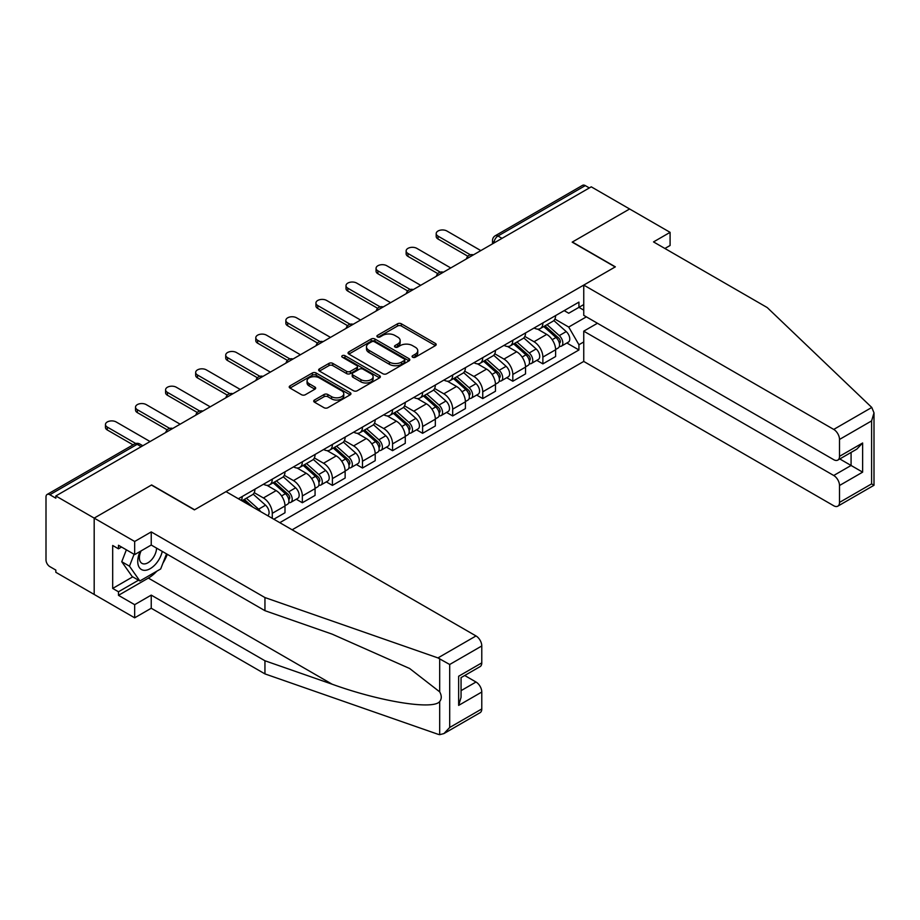 <?xml version="1.0" encoding="UTF-8"?>
<svg xmlns="http://www.w3.org/2000/svg" width="920" height="920" viewBox="0 0 920 920"><rect width="100%" height="100%" fill="white"/><g stroke="black" fill="none" stroke-linecap="round" stroke-linejoin="round"><path stroke-width="1.38" d="M412.643 357.236A1.874 1.081 0 0 0 415.299 357.236L435.401 345.621A2.679 1.541 0 0 0 436.183 344.528A2.679 1.541 0 0 0 435.401 343.436L401.338 323.782A2.679 1.541 0 0 0 397.555 323.782L377.453 335.386A1.874 1.081 0 0 0 376.912 336.145A1.874 1.081 0 0 0 377.453 336.916A1.874 1.081 0 0 0 380.109 336.916L382.709 335.409A8.556 4.945 0 0 1 394.818 335.409L397.659 337.053A8.556 4.945 0 0 1 400.166 340.549A8.556 4.945 0 0 1 397.659 344.046L395.048 345.541A1.874 1.081 0 0 0 394.507 346.311A1.874 1.081 0 0 0 395.048 347.07A1.874 1.081 0 0 0 397.704 347.07L400.303 345.575A8.556 4.945 0 0 1 412.413 345.575L415.253 347.208A8.556 4.945 0 0 1 417.76 350.704A8.556 4.945 0 0 1 415.253 354.2L412.643 355.706A1.874 1.081 0 0 0 412.103 356.466A1.874 1.081 0 0 0 412.643 357.236L412.643 355.706M314.502 400.016A2.679 1.541 0 0 0 313.72 401.108A2.679 1.541 0 0 0 314.502 402.201L324.058 407.721A2.679 1.541 0 0 0 327.842 407.721L350.163 394.829A2.679 1.541 0 0 0 350.957 393.737A2.679 1.541 0 0 0 350.163 392.644L316.112 372.991A2.679 1.541 0 0 0 312.328 372.991L290.007 385.871A2.679 1.541 0 0 0 289.225 386.963A2.679 1.541 0 0 0 290.007 388.056L301.541 394.726A2.679 1.541 0 0 0 305.325 394.726L314.881 389.206A2.679 1.541 0 0 0 315.663 388.113A2.679 1.541 0 0 0 314.881 387.021L309.166 383.721A7.153 4.128 0 0 1 307.061 380.799A7.153 4.128 0 0 1 311.478 376.981A7.153 4.128 0 0 1 319.286 377.878L341.699 390.816A7.153 4.128 0 0 1 343.792 393.737A7.153 4.128 0 0 1 339.376 397.555A7.153 4.128 0 0 1 331.579 396.658L327.842 394.507A2.679 1.541 0 0 0 324.058 394.507L314.502 400.016L314.502 402.201L324.058 396.727L324.058 394.507M55.832 495.96L591.261 186.829L629.613 208.978L572.183 242.132L615.158 266.95L194.603 509.76L151.627 484.943L94.185 518.109L55.832 495.96L55.832 498.191L49.852 494.741A5.451 3.151 -120 0 0 47.127 494.466A5.451 3.151 -120 0 0 46 496.961L46 559.947A5.451 3.151 -120 0 0 49.852 566.628L55.832 570.078L55.832 572.297L94.185 594.446L94.185 518.109L94.185 594.446L134.665 617.814L134.665 604.681L151.236 595.113L151.236 608.246L134.665 617.814M382.892 373.75A2.679 1.541 0 0 0 386.676 373.75L409.009 360.858A2.679 1.541 0 0 0 409.791 359.766A2.679 1.541 0 0 0 409.009 358.673L374.946 339.02A2.679 1.541 0 0 0 371.162 339.02L348.841 351.911A2.679 1.541 0 0 0 348.059 353.004A2.679 1.541 0 0 0 348.841 354.096L382.892 373.75M343.068 357.638A1.874 1.081 0 0 1 344.966 357.903L344.966 355.672L379.592 375.659A2.679 1.541 0 0 1 380.374 376.751A2.679 1.541 0 0 1 379.592 377.844L357.259 390.735A2.679 1.541 0 0 1 353.475 390.735L319.424 371.07L319.424 368.885A2.679 1.541 0 0 0 318.642 369.978A2.679 1.541 0 0 0 319.424 371.07M319.424 368.885L328.98 363.377A2.679 1.541 0 0 1 332.764 363.377L346.575 371.346A2.679 1.541 0 0 0 350.359 371.346L356.695 367.69A2.679 1.541 0 0 0 357.478 366.597A2.679 1.541 0 0 0 356.695 365.504L342.32 357.202A1.874 1.081 0 0 1 341.768 356.442A1.874 1.081 0 0 1 342.918 355.442A1.874 1.081 0 0 1 344.966 355.672M292.135 529.793L583.751 361.433L833.727 505.758A8.176 4.726 -120 0 0 837.821 506.161A8.176 4.726 -120 0 0 839.511 502.412L839.511 485.507A8.176 4.726 -120 0 0 833.727 475.49L851.081 465.474L862.638 472.144L839.511 485.507M502.021 238.349L497.973 236.014A5.451 3.151 60 0 0 495.247 235.75L582.567 185.334A5.451 3.151 60 0 1 585.292 185.61L497.973 236.014A5.451 3.151 120 0 0 494.12 242.696L494.12 242.914M589.341 187.945L585.292 185.61M542.88 322.92A12.535 7.233 60 0 1 540.293 328.555L553.012 321.207A12.535 7.233 -120 0 0 555.611 315.583M524.837 336.433L534.014 341.734A12.535 7.233 60 0 1 542.88 357.086L555.611 349.749A12.535 7.233 -120 0 0 546.745 334.385L537.636 329.13M555.611 349.749L555.611 356.534L542.88 363.872L536.785 360.353M540.293 328.555A12.535 7.233 60 0 1 534.117 327.991M542.88 357.086L542.88 363.872M512.819 340.285A12.535 7.233 60 0 1 510.22 345.909L522.939 338.572A12.535 7.233 -120 0 0 525.538 332.936M506.713 377.717L512.819 381.236L525.538 373.888L525.538 367.103A12.535 7.233 -120 0 0 516.672 351.75L507.564 346.495M510.22 345.909A12.535 7.233 60 0 1 504.045 345.345M494.764 353.786L503.953 359.087A12.535 7.233 60 0 1 512.819 374.452L512.819 381.236M482.747 357.65A12.535 7.233 60 0 1 480.148 363.273L492.878 355.925A12.535 7.233 -120 0 0 495.466 350.301M476.652 395.071L482.747 398.59L495.466 391.253L495.466 384.468A12.535 7.233 -120 0 0 486.599 369.104L477.503 363.848M480.148 363.273A12.535 7.233 60 0 1 473.984 362.71M464.692 371.151L473.88 376.452A12.535 7.233 60 0 1 482.747 391.805L482.747 398.59M452.686 375.003A12.535 7.233 60 0 1 450.087 380.627L462.806 373.29A12.535 7.233 -120 0 0 465.405 367.655M446.579 412.436L452.686 415.955L465.405 408.606L465.405 401.822A12.535 7.233 -120 0 0 456.538 386.469L447.43 381.213M450.087 380.627A12.535 7.233 60 0 1 443.911 380.063M434.631 388.504L443.819 393.806A12.535 7.233 60 0 1 452.686 409.17L452.686 415.955M422.613 392.368A12.535 7.233 60 0 1 420.014 397.992L432.745 390.643A12.535 7.233 -120 0 0 435.332 385.02M416.518 429.789L422.613 433.308L435.332 425.971L435.332 419.186A12.535 7.233 -120 0 0 426.466 403.822L417.369 398.567M420.014 397.992A12.535 7.233 60 0 1 413.85 397.428M404.558 405.869L413.747 411.171A12.535 7.233 60 0 1 422.613 426.523L422.613 433.308M392.553 409.722A12.535 7.233 60 0 1 389.953 415.345L402.672 408.008A12.535 7.233 -120 0 0 405.272 402.373M386.446 447.154L392.553 450.673L405.272 443.325L405.272 436.54A12.535 7.233 -120 0 0 396.405 421.187L387.297 415.932M389.953 415.345A12.535 7.233 60 0 1 383.778 414.782M374.497 423.223L383.686 428.524A12.535 7.233 60 0 1 392.553 443.888L392.553 450.673M362.48 427.087A12.535 7.233 60 0 1 359.881 432.71L372.6 425.362A12.535 7.233 -120 0 0 375.199 419.738M356.385 464.508L362.48 468.027L375.199 460.69L375.199 453.905A12.535 7.233 -120 0 0 366.332 438.541L357.224 433.285M359.881 432.71A12.535 7.233 60 0 1 353.705 432.147M344.425 440.588L353.613 445.889A12.535 7.233 60 0 1 362.48 461.242L362.48 468.027M332.407 444.44A12.535 7.233 60 0 1 329.82 450.064L342.539 442.727A12.535 7.233 -120 0 0 345.138 437.092M326.312 481.873L332.407 485.392L345.138 478.043L345.138 471.258A12.535 7.233 -120 0 0 336.272 455.906L327.163 450.65M329.82 450.064A12.535 7.233 60 0 1 323.644 449.5M314.364 457.941L323.541 463.243A12.535 7.233 60 0 1 332.407 478.607L332.407 485.392M302.346 461.805A12.535 7.233 60 0 1 299.747 467.429L312.466 460.08A12.535 7.233 -120 0 0 315.065 454.457M296.251 499.226L302.346 502.745L315.065 495.409L315.065 488.623A12.535 7.233 -120 0 0 306.199 473.259L297.091 468.004M299.747 467.429A12.535 7.233 60 0 1 293.572 466.865M284.291 475.306L293.48 480.608A12.535 7.233 60 0 1 302.346 495.96L302.346 502.745M272.274 479.159A12.535 7.233 60 0 1 269.675 484.782L282.405 477.445A12.535 7.233 -120 0 0 284.993 471.81M273.815 519.225L284.993 512.762L284.993 505.977A12.535 7.233 -120 0 0 276.138 490.624L267.03 485.369M269.675 484.782A12.535 7.233 60 0 1 263.511 484.219M254.219 492.66L263.407 497.961A12.535 7.233 60 0 1 272.274 513.325L272.274 518.328M241.937 500.813L252.333 494.799A12.535 7.233 -120 0 0 254.932 489.175M242.213 496.524A12.535 7.233 60 0 1 241.281 500.434M583.751 310.132L578.933 307.349L568.709 313.248L564.178 310.626M554.898 319.067L568.709 327.048L586.351 316.859M583.751 341.952L578.933 344.735L568.709 327.048M279.795 522.675L578.933 349.968L578.933 344.735M583.751 304.566L578.933 307.349L578.933 302.116L238.361 498.743M566.858 342.999L578.933 349.968M413.39 357.5L415.253 356.431A8.556 4.945 0 0 0 417.76 352.935L417.76 350.704M400.166 340.549L400.166 342.769A8.556 4.945 0 0 1 397.659 346.265L395.796 347.334M435.401 343.436L435.401 345.621L401.338 326.002A2.679 1.541 0 0 0 397.555 326.002L378.212 337.18M409.009 358.673L409.009 360.858L374.946 341.24A2.679 1.541 0 0 0 371.162 341.24L348.875 354.108L348.841 351.911M404.271 360.536A1.874 1.081 0 0 0 404.823 359.766A1.874 1.081 0 0 0 404.271 359.007L374.382 341.745A1.874 1.081 0 0 0 371.737 341.745L368.989 343.332A8.556 4.945 0 0 0 366.482 346.828A8.556 4.945 0 0 0 368.989 350.324L389.424 362.123A8.556 4.945 0 0 0 401.534 362.123L404.271 360.536L404.271 362.756A1.874 1.081 0 0 0 404.823 361.997L404.823 359.766M366.482 346.828L366.482 349.048A8.556 4.945 0 0 0 368.989 352.544L368.989 350.324M404.271 362.756L401.534 364.343A8.556 4.945 0 0 1 389.424 364.343L368.989 352.544M319.459 371.093L328.98 365.596L328.98 363.377M357.478 366.597L357.478 368.828A2.679 1.541 0 0 1 356.695 369.921L350.359 373.577A2.679 1.541 0 0 1 346.575 373.577L332.764 365.596A2.679 1.541 0 0 0 328.98 365.596M344.966 357.903L379.546 377.867M360.904 379.626A7.153 4.128 0 0 0 368.702 380.523A7.153 4.128 0 0 0 373.117 376.705A7.153 4.128 0 0 0 371.024 373.784L363.124 369.219A2.679 1.541 0 0 0 359.341 369.219L353.004 372.876A2.679 1.541 0 0 0 352.222 373.968A2.679 1.541 0 0 0 353.004 375.061L360.904 379.626L360.904 381.846A7.153 4.128 0 0 0 368.702 382.743A7.153 4.128 0 0 0 373.117 378.925L373.117 376.705M352.222 373.968L352.222 376.199A2.679 1.541 0 0 0 353.004 377.292L353.004 375.061M360.904 381.846L353.004 377.292M343.792 393.737L343.792 395.968A7.153 4.128 0 0 1 339.376 399.786A7.153 4.128 0 0 1 331.579 398.889L327.842 396.727A2.679 1.541 0 0 0 324.058 396.727M307.061 380.799L307.061 383.019A7.153 4.128 0 0 0 309.166 385.94L309.166 383.721M314.881 387.021L314.881 389.206L309.166 385.94M350.129 394.853L316.112 375.21A2.679 1.541 0 0 0 312.328 375.21L290.041 388.079L290.007 385.871M543.754 326.554L556.002 337.49A6.819 3.933 60 0 1 558.141 348.024L555.599 349.497M544.077 326.841L549.849 330.176M544.996 325.841L558.624 338.008A3.266 1.886 60 0 1 559.647 343.068A3.266 1.886 60 0 1 559.348 343.183M547.032 324.656L559.279 335.593A6.819 3.933 60 0 1 561.418 346.127A6.819 3.933 60 0 1 559.36 346.346M553.863 320.562L566.226 331.591A6.819 3.933 60 0 1 568.365 342.125L561.418 346.127M467.866 256.243L438.035 239.027A6.268 3.622 180 0 1 436.195 236.463L436.195 233.565A6.268 3.622 -0 0 0 438.035 236.13L470.35 254.782M480.826 250.596L446.901 231.012A6.268 3.622 -0 0 0 440.07 230.23A6.268 3.622 -0 0 0 436.195 233.565M513.682 343.907L525.941 354.844A6.819 3.933 60 0 1 528.08 365.378L525.538 366.85M514.015 344.206L519.777 347.53M514.924 343.195L528.551 355.361A3.266 1.886 60 0 1 529.587 360.421A3.266 1.886 60 0 1 529.287 360.536M516.959 342.022L529.218 352.958A6.819 3.933 60 0 1 531.357 363.492A6.819 3.933 60 0 1 529.299 363.71M523.79 337.916L536.153 348.945A6.819 3.933 60 0 1 538.292 359.49L531.357 363.492M483.621 361.272L495.868 372.209A6.819 3.933 60 0 1 498.007 382.743L495.466 384.215M483.943 361.56L489.716 364.895M484.851 360.559L498.49 372.726A3.266 1.886 60 0 1 499.514 377.786A3.266 1.886 60 0 1 499.215 377.901M486.898 359.375L499.146 370.311A6.819 3.933 60 0 1 501.285 380.846A6.819 3.933 60 0 1 499.226 381.064M493.729 355.281L506.092 366.309A6.819 3.933 60 0 1 508.231 376.843L501.285 380.846M871.78 407.456L874 412.85L871.608 420.9L839.511 439.438A8.176 4.726 -120 0 0 833.727 429.421L871.78 407.456L767.234 307.567L653.522 241.914L670.094 232.346L629.613 208.978L572.378 242.029L615.353 266.846L583.751 285.085L833.727 429.421M670.094 232.346L670.094 245.479L664.895 248.48M583.751 361.433L583.751 331.166L833.727 475.49M583.751 285.085L583.751 315.353L833.727 459.69A8.176 4.726 -120 0 0 837.821 460.092A8.176 4.726 -120 0 0 839.511 456.343L839.511 439.438M597.436 323.265L583.751 331.166M839.787 458.953L851.081 465.474L851.081 452.433M839.511 456.343L862.638 442.991L856.865 449.098L837.821 460.092M839.511 502.412L871.608 483.885L872.827 484.587M151.236 595.113L264.948 660.767L264.948 673.9L437.954 734.252L439.679 734.666L443.911 733.585L449.696 727.478L481.781 708.952A8.176 4.726 60 0 1 480.091 712.689L443.911 733.585M264.948 660.767L332.166 684.216C379.914 701.569 433.412 710.182 439.679 701.534C441.784 698.901 441.784 695.669 439.679 691.84L409.653 668.506L332.166 634.144L264.948 610.684L151.236 545.031L134.665 554.61L118.473 545.261L118.473 548.814L112.688 545.479L112.688 588.432L118.473 591.779L138.517 580.198M264.948 673.9L151.236 608.246M481.781 645.966L449.696 664.493L437.954 657.915L264.948 597.563L151.236 531.909L134.665 541.477L94.185 518.109L151.432 485.058L194.407 509.875L226.021 491.625L476.008 635.95A8.176 4.726 60 0 1 481.781 645.966L481.781 662.883A8.176 4.726 60 0 1 480.091 666.62L461.058 677.615L461.058 697.325L458.654 705.387L458.654 676.234C461.782 678.029 461.782 678.029 458.654 676.234L481.781 662.883M134.665 541.477L134.665 554.61M156.848 571.182A30.671 17.71 -60 0 1 148.35 578.082L118.473 595.332L134.665 604.681M118.473 595.332L118.473 591.779M151.236 531.909L151.236 545.031M264.948 597.563L264.948 610.684M461.058 690.655L476.008 682.019A8.176 4.726 60 0 1 481.781 692.035L481.781 708.952M476.008 682.019L464.715 675.498M167.29 554.3A30.671 17.71 -60 0 1 162.932 563.155M121.555 547.043L118.473 548.814M112.688 588.432L132.733 576.863M140.173 551.425A17.721 10.223 120 0 0 137.747 561.395A17.721 10.223 120 0 0 148.442 569.526A17.721 10.223 120 0 0 162.265 551.402M141.128 550.873A12.133 7.003 120 0 0 139.415 557.796A12.133 7.003 120 0 0 141.921 563.351A12.133 7.003 120 0 0 151.19 560.188A12.133 7.003 120 0 0 156.561 548.113M166.531 553.863L160.678 568.962L139.863 580.98L132.158 576.529L121.751 561.729L126.373 549.815M139.863 580.98L129.467 566.179L134.078 554.277M121.751 561.729L129.467 566.179M437.793 273.608L407.962 256.381A6.268 3.622 180 0 1 406.134 253.816L406.134 250.93A6.268 3.622 -0 0 0 407.962 253.483L440.289 272.147M450.754 267.95L416.829 248.365A6.268 3.622 -0 0 0 409.998 247.583A6.268 3.622 -0 0 0 406.134 250.93M407.732 290.961L377.901 273.746A6.268 3.622 180 0 1 376.061 271.181L376.061 268.283A6.268 3.622 -0 0 0 377.901 270.848L410.216 289.501M420.693 285.315L386.768 265.73A6.268 3.622 -0 0 0 379.937 264.948A6.268 3.622 -0 0 0 376.061 268.283M453.548 378.626L465.808 389.562A6.819 3.933 60 0 1 467.947 400.096L465.405 401.568M453.882 378.925L459.643 382.248M454.791 377.913L468.418 390.08A3.266 1.886 60 0 1 469.453 395.14A3.266 1.886 60 0 1 469.154 395.255M456.826 376.74L469.085 387.676A6.819 3.933 60 0 1 471.224 398.21A6.819 3.933 60 0 1 469.166 398.429M463.657 372.634L476.019 383.663A6.819 3.933 60 0 1 478.159 394.209L471.224 398.21M423.487 395.991L435.735 406.928A6.819 3.933 60 0 1 437.874 417.461L435.332 418.933M423.809 396.278L429.571 399.613M424.718 395.278L438.357 407.445A3.266 1.886 60 0 1 439.38 412.505A3.266 1.886 60 0 1 439.081 412.62M426.765 394.093L439.012 405.03A6.819 3.933 60 0 1 441.151 415.564A6.819 3.933 60 0 1 439.093 415.782M433.596 389.999L445.947 401.028A6.819 3.933 60 0 1 448.086 411.562L441.151 415.564M393.415 413.344L405.674 424.281A6.819 3.933 60 0 1 407.813 434.815L405.272 436.287M393.737 413.643L399.51 416.967M394.657 412.631L408.284 424.798A3.266 1.886 60 0 1 409.308 429.858A3.266 1.886 60 0 1 409.02 429.973M396.692 411.459L408.952 422.395A6.819 3.933 60 0 1 411.091 432.929A6.819 3.933 60 0 1 409.032 433.147M403.523 407.353L415.886 418.381A6.819 3.933 60 0 1 418.025 428.927L411.091 432.929M377.66 308.327L347.829 291.099A6.268 3.622 180 0 1 346 288.535L346 285.648A6.268 3.622 -0 0 0 347.829 288.202L380.155 306.866M390.62 302.668L356.695 283.084A6.268 3.622 -0 0 0 349.865 282.302A6.268 3.622 -0 0 0 346 285.648M347.599 325.68L317.768 308.464A6.268 3.622 180 0 1 315.928 305.9L315.928 303.002A6.268 3.622 -0 0 0 317.768 305.566L350.083 324.219M360.548 320.034L326.634 300.449A6.268 3.622 -0 0 0 319.803 299.667A6.268 3.622 -0 0 0 315.928 303.002M317.526 343.045L287.695 325.818A6.268 3.622 180 0 1 285.855 323.265L285.855 320.367A6.268 3.622 -0 0 0 287.695 322.92L320.01 341.584M330.487 337.387L296.562 317.803A6.268 3.622 -0 0 0 289.731 317.02A6.268 3.622 -0 0 0 285.855 320.367M363.354 430.709L375.601 441.646A6.819 3.933 60 0 1 377.74 452.18L375.199 453.652M363.676 430.997L369.437 434.332M364.584 429.996L378.223 442.163A3.266 1.886 60 0 1 379.247 447.223A3.266 1.886 60 0 1 378.948 447.338M366.631 428.812L378.879 439.748A6.819 3.933 60 0 1 381.018 450.282A6.819 3.933 60 0 1 378.959 450.501M373.462 424.718L385.813 435.746A6.819 3.933 60 0 1 387.952 446.28L381.018 450.282M287.454 360.398L257.635 343.183A6.268 3.622 180 0 1 255.794 340.618L255.794 337.721A6.268 3.622 -0 0 0 257.635 340.285L289.95 358.938M300.414 354.752L266.501 335.167A6.268 3.622 -0 0 0 259.658 334.385A6.268 3.622 -0 0 0 255.794 337.721M333.281 448.063L345.529 458.999A6.819 3.933 60 0 1 347.668 469.534L345.126 471.005M333.603 448.362L339.376 451.685M334.523 447.35L348.151 459.517A3.266 1.886 60 0 1 349.174 464.577A3.266 1.886 60 0 1 348.875 464.692M336.559 446.177L348.806 457.113A6.819 3.933 60 0 1 350.945 467.647A6.819 3.933 60 0 1 348.887 467.866M343.39 442.072L355.752 453.1A6.819 3.933 60 0 1 357.891 463.645L350.945 467.647M257.393 377.763L227.562 360.536A6.268 3.622 180 0 1 225.722 357.983L225.722 355.085A6.268 3.622 -0 0 0 227.562 357.638L259.877 376.303M270.353 372.105L236.428 352.521A6.268 3.622 -0 0 0 229.597 351.739A6.268 3.622 -0 0 0 225.722 355.085M303.209 465.428L315.468 476.364A6.819 3.933 60 0 1 317.607 486.898L315.065 488.37M303.542 465.716L309.304 469.05M304.451 464.715L318.078 476.882A3.266 1.886 60 0 1 319.113 481.942A3.266 1.886 60 0 1 318.815 482.057M306.486 463.53L318.745 474.467A6.819 3.933 60 0 1 320.884 485.001A6.819 3.933 60 0 1 318.826 485.219M313.317 459.436L325.68 470.465A6.819 3.933 60 0 1 327.819 480.999L320.884 485.001M227.32 395.117L197.489 377.901A6.268 3.622 180 0 1 195.661 375.337L195.661 372.439A6.268 3.622 -0 0 0 197.489 375.003L229.816 393.668M240.281 389.471L206.356 369.886A6.268 3.622 -0 0 0 199.525 369.104A6.268 3.622 -0 0 0 195.661 372.439M273.148 482.781L285.395 493.718A6.819 3.933 60 0 1 287.534 504.252L284.993 505.724M273.47 483.08L279.243 486.404M274.378 482.068L288.017 494.235A3.266 1.886 60 0 1 289.041 499.296A3.266 1.886 60 0 1 288.742 499.41M276.425 480.895L288.673 491.832A6.819 3.933 60 0 1 290.812 502.366A6.819 3.933 60 0 1 288.753 502.584M283.256 476.79L295.619 487.818A6.819 3.933 60 0 1 297.758 498.364L290.812 502.366M197.259 412.482L167.428 395.255A6.268 3.622 180 0 1 165.589 392.702L165.589 389.804A6.268 3.622 -0 0 0 167.428 392.368L199.743 411.022M210.22 406.824L176.295 387.239A6.268 3.622 -0 0 0 169.464 386.457A6.268 3.622 -0 0 0 165.589 389.804M243.075 500.147L247.284 503.895M243.409 500.434L249.17 503.769M253.058 507.23L244.317 499.433M246.353 498.249L258.612 509.185A6.819 3.933 60 0 1 260.578 511.577M253.184 494.155L265.546 505.183A6.819 3.933 60 0 1 267.72 515.694M167.187 429.835L137.356 412.62A6.268 3.622 180 0 1 135.527 410.055L135.527 407.157A6.268 3.622 -0 0 0 137.356 409.722L169.683 428.386M180.147 424.189L146.222 404.604A6.268 3.622 -0 0 0 139.391 403.822A6.268 3.622 -0 0 0 135.527 407.157M133.066 444.854L107.295 429.973A6.268 3.622 180 0 1 105.455 427.421L105.455 424.522A6.268 3.622 -0 0 0 107.295 427.087L135.757 443.52M150.075 441.542L116.162 421.958A6.268 3.622 -0 0 0 109.33 421.176A6.268 3.622 -0 0 0 105.455 424.522M494.316 242.799L494.12 242.696A5.451 3.151 0 0 1 492.522 240.465L492.522 243.834M272.274 513.325L284.993 505.977M302.346 495.96L315.065 488.623M332.407 478.607L345.138 471.258M362.48 461.242L375.199 453.905M392.553 443.888L405.272 436.54M422.613 426.523L435.332 419.186M452.686 409.17L465.405 401.822M482.747 391.805L495.466 384.468M512.819 374.452L525.538 367.103M263.407 497.961L276.138 490.624M293.48 480.608L306.199 473.259M323.541 463.243L336.272 455.906M353.613 445.889L366.332 438.541M383.686 428.524L396.405 421.187M413.747 411.171L426.466 403.822M443.819 393.806L456.538 386.469M473.88 376.452L486.599 369.104M503.953 359.087L516.672 351.75M534.014 341.734L546.745 334.385M472.972 255.127A5.451 3.151 120 0 0 470.557 256.519M442.899 272.492A5.451 3.151 120 0 0 440.496 273.884M412.827 289.846A5.451 3.151 120 0 0 410.423 291.237M382.766 307.211A5.451 3.151 120 0 0 380.362 308.603M352.693 324.565A5.451 3.151 120 0 0 350.29 325.956M322.632 341.929A5.451 3.151 120 0 0 320.217 343.321M292.56 359.283A5.451 3.151 120 0 0 290.156 360.674M262.499 376.648A5.451 3.151 120 0 0 260.084 378.039M232.427 394.001A5.451 3.151 120 0 0 230.023 395.393M202.365 411.366A5.451 3.151 120 0 0 199.95 412.758M172.293 428.72A5.451 3.151 120 0 0 169.889 430.111M141.208 446.671L137.172 444.325L49.852 494.741M142.807 445.74L139.898 444.061A5.451 3.151 120 0 0 137.172 444.325A5.451 3.151 60 0 0 134.435 444.061L47.127 494.466M415.253 356.431L415.253 354.2M395.048 347.07L395.048 345.541M397.659 346.265L397.659 344.046M377.453 336.916L377.453 335.386M397.555 326.002L397.555 323.782M401.338 326.002L401.338 323.782M371.162 341.24L371.162 339.02M374.946 341.24L374.946 339.02M389.424 364.343L389.424 362.123M401.534 364.343L401.534 362.123M332.764 365.596L332.764 363.377M346.575 373.577L346.575 371.346M350.359 373.577L350.359 371.346M356.695 369.921L356.695 367.69M379.592 377.844L379.592 375.659M327.842 396.727L327.842 394.507M331.579 398.889L331.579 396.658M312.328 375.21L312.328 372.991M316.112 375.21L316.112 372.991M350.163 394.829L350.163 392.644M556.002 337.49L552.184 339.687M560.326 341.561L559.096 342.274M566.226 331.591L559.279 335.593M438.035 236.13L438.035 239.027M525.941 354.844L522.123 357.052M530.265 358.926L529.034 359.628M536.153 348.945L529.218 352.958M495.868 372.209L492.05 374.405M500.192 376.28L498.962 376.993M506.092 366.309L499.146 370.311M871.608 483.885L871.608 420.9M862.638 442.991L862.638 472.144M439.679 734.666L439.679 701.534M439.679 691.84L439.679 658.708M449.696 664.493L449.696 727.478M481.781 692.035L458.654 705.387M437.954 657.915L476.008 635.95M148.35 578.082L332.166 684.216M407.962 253.483L407.962 256.381M377.901 270.848L377.901 273.746M465.808 389.562L461.989 391.77M470.131 393.645L468.901 394.346M476.019 383.663L469.085 387.676M435.735 406.928L431.917 409.124M440.059 410.998L438.828 411.711M445.947 401.028L439.012 405.03M405.674 424.281L401.844 426.489M409.986 428.363L408.767 429.077M415.886 418.381L408.952 422.395M347.829 288.202L347.829 291.099M317.768 305.566L317.768 308.464M287.695 322.92L287.695 325.818M375.601 441.646L371.784 443.842M379.925 445.717L378.695 446.43M385.813 435.746L378.879 439.748M257.635 340.285L257.635 343.183M345.529 458.999L341.711 461.207M349.853 463.082L348.622 463.795M355.752 453.1L348.806 457.113M227.562 357.638L227.562 360.536M315.468 476.364L311.65 478.561M319.792 480.435L318.561 481.148M325.68 470.465L318.745 474.467M197.489 375.003L197.489 377.901M285.395 493.718L281.577 495.926M289.719 497.8L288.489 498.513M295.619 487.818L288.673 491.832M167.428 392.368L167.428 395.255M265.546 505.183L258.612 509.185M137.356 409.722L137.356 412.62M107.295 427.087L107.295 429.973M473.432 254.863A5.451 5.451 0 0 0 466.44 258.899M443.359 272.216A5.451 5.451 0 0 0 436.367 276.264M413.298 289.582A5.451 5.451 0 0 0 406.306 293.618M383.226 306.935A5.451 5.451 0 0 0 376.234 310.983M353.165 324.3A5.451 5.451 0 0 0 346.161 328.336M323.092 341.665A5.451 5.451 0 0 0 316.1 345.702M293.02 359.018A5.451 5.451 0 0 0 286.028 363.055M262.959 376.383A5.451 5.451 0 0 0 255.967 380.42M232.886 393.737A5.451 5.451 0 0 0 225.894 397.773M202.825 411.102A5.451 5.451 0 0 0 195.833 415.138M172.753 428.455A5.451 5.451 0 0 0 165.761 432.492M139.898 444.061A5.451 5.451 0 0 0 134.435 444.061M495.247 235.75A5.451 5.451 0 0 0 492.522 240.465M874 412.85L874 485.277L837.821 506.161"/></g></svg>

